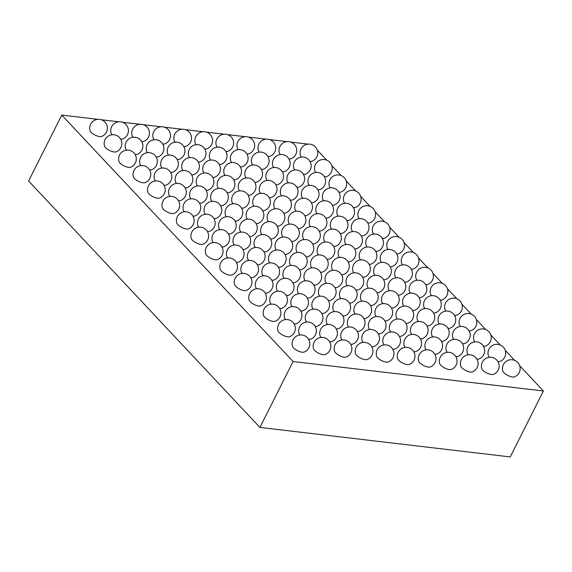 <?xml version="1.0" encoding="UTF-8"?>
<svg xmlns="http://www.w3.org/2000/svg" width="572" height="572" viewBox="0 0 572 572"><rect width="100%" height="100%" fill="white"/><g stroke="black" fill="none" stroke-linecap="round" stroke-linejoin="round"><path stroke-width="0.86" d="M543.4 390.998L293.078 361.511L259.924 427.427L510.245 456.914L543.4 390.998L519.705 365.751M293.078 361.511L61.755 115.086L28.6 181.002L259.924 427.427M514.65 360.367L505.248 350.35M500.193 344.966L490.79 334.949M485.735 329.565L476.326 319.548M471.271 314.164L461.869 304.147M456.813 298.763L447.411 288.746M442.356 283.362L432.954 273.344M427.899 267.961L418.497 257.943M413.442 252.559L404.039 242.542M398.984 237.158L389.582 227.141M384.527 221.757L375.125 211.74M370.07 206.356L360.667 196.339M355.612 190.948L346.21 180.938M341.155 175.547L331.753 165.537M326.698 160.146L317.296 150.129M312.24 144.745L311.611 144.516M61.755 115.086L97.869 119.341M101.251 119.741L118.904 121.815M122.286 122.215L139.94 124.296M143.329 124.696L160.975 126.777M164.364 127.17L182.01 129.251M185.399 129.651L203.046 131.732M206.435 132.125L224.081 134.205M227.47 134.606L245.116 136.687M248.505 137.087L266.152 139.16M269.541 139.561L287.187 141.641M290.576 142.042L308.222 144.115M302.123 352.209A6.843 2.495 -153.3 0 1 292.456 346.274A8.852 8.852 0 0 1 298.277 335.349A8.852 8.852 0 0 1 309.33 340.912A8.852 8.852 0 0 1 304.025 352.087A6.843 2.495 -153.3 0 1 302.123 352.209M287.666 336.808A6.843 2.495 -153.3 0 1 277.999 330.873A8.852 8.852 0 0 1 283.819 319.948A8.852 8.852 0 0 1 294.866 325.511A8.852 8.852 0 0 1 289.568 336.686A6.843 2.495 -153.3 0 1 287.666 336.808M323.159 354.69A6.843 2.495 -153.3 0 1 313.492 348.748A8.852 8.852 0 0 1 319.312 337.83A8.852 8.852 0 0 1 330.366 343.386A8.852 8.852 0 0 1 325.06 354.568A6.843 2.495 -153.3 0 1 323.159 354.69M300.1 334.977A6.843 2.495 -153.3 0 1 299.034 333.347A8.852 8.852 0 0 1 304.855 322.429A8.852 8.852 0 0 1 315.901 327.985A8.852 8.852 0 0 1 310.603 339.167A6.843 2.495 -153.3 0 1 308.701 339.289A6.843 2.495 -153.3 0 1 308.565 339.267M273.209 321.407A6.843 2.495 -153.3 0 1 263.542 315.472A8.852 8.852 0 0 1 269.362 304.547A8.852 8.852 0 0 1 280.409 310.11A8.852 8.852 0 0 1 275.111 321.285A6.843 2.495 -153.3 0 1 273.209 321.407M258.751 306.006A6.843 2.495 -153.3 0 1 249.085 300.064A8.852 8.852 0 0 1 254.897 289.146A8.852 8.852 0 0 1 265.951 294.709A8.852 8.852 0 0 1 260.653 305.884A6.843 2.495 -153.3 0 1 258.751 306.006M285.642 319.576A6.843 2.495 -153.3 0 1 284.577 317.946A8.852 8.852 0 0 1 290.397 307.028A8.852 8.852 0 0 1 301.444 312.584A8.852 8.852 0 0 1 296.146 323.766A6.843 2.495 -153.3 0 1 294.244 323.888A6.843 2.495 -153.3 0 1 294.108 323.866M271.185 304.175A6.843 2.495 -153.3 0 1 270.12 302.545A8.852 8.852 0 0 1 275.933 291.627A8.852 8.852 0 0 1 286.987 297.183A8.852 8.852 0 0 1 281.689 308.365A6.843 2.495 -153.3 0 1 279.787 308.487A6.843 2.495 -153.3 0 1 279.651 308.465M344.194 357.164A6.843 2.495 -153.3 0 1 334.527 351.229A8.852 8.852 0 0 1 340.347 340.311A8.852 8.852 0 0 1 351.401 345.867A8.852 8.852 0 0 1 346.096 357.05A6.843 2.495 -153.3 0 1 344.194 357.164M321.135 337.459A6.843 2.495 -153.3 0 1 320.07 335.828A8.852 8.852 0 0 1 325.89 324.903A8.852 8.852 0 0 1 336.937 330.466A8.852 8.852 0 0 1 331.638 341.641A6.843 2.495 -153.3 0 1 329.737 341.763A6.843 2.495 -153.3 0 1 329.601 341.749M306.678 322.05A6.843 2.495 -153.3 0 1 305.612 320.427A8.852 8.852 0 0 1 311.433 309.502A8.852 8.852 0 0 1 322.479 315.065A8.852 8.852 0 0 1 317.181 326.24A6.843 2.495 -153.3 0 1 315.279 326.362A6.843 2.495 -153.3 0 1 315.143 326.347M292.22 306.649A6.843 2.495 -153.3 0 1 291.155 305.026A8.852 8.852 0 0 1 296.968 294.101A8.852 8.852 0 0 1 308.022 299.664A8.852 8.852 0 0 1 302.724 310.839A6.843 2.495 -153.3 0 1 300.822 310.961A6.843 2.495 -153.3 0 1 300.686 310.946M244.294 290.605A6.843 2.495 -153.3 0 1 234.627 284.663A8.852 8.852 0 0 1 240.44 273.745A8.852 8.852 0 0 1 251.494 279.308A8.852 8.852 0 0 1 246.196 290.483A6.843 2.495 -153.3 0 1 244.294 290.605M229.837 275.203A6.843 2.495 -153.3 0 1 220.17 269.262A8.852 8.852 0 0 1 225.983 258.344A8.852 8.852 0 0 1 237.037 263.899A8.852 8.852 0 0 1 231.739 275.082A6.843 2.495 -153.3 0 1 229.837 275.203M256.728 288.774A6.843 2.495 -153.3 0 1 255.663 287.144A8.852 8.852 0 0 1 261.475 276.226A8.852 8.852 0 0 1 272.529 281.781A8.852 8.852 0 0 1 267.231 292.964A6.843 2.495 -153.3 0 1 265.329 293.086A6.843 2.495 -153.3 0 1 265.193 293.064M242.271 273.373A6.843 2.495 -153.3 0 1 241.205 271.743A8.852 8.852 0 0 1 247.018 260.825A8.852 8.852 0 0 1 258.072 266.38A8.852 8.852 0 0 1 252.774 277.563A6.843 2.495 -153.3 0 1 250.872 277.685A6.843 2.495 -153.3 0 1 250.736 277.663M215.372 259.802A6.843 2.495 -153.3 0 1 205.713 253.861A8.852 8.852 0 0 1 211.526 242.943A8.852 8.852 0 0 1 222.579 248.498A8.852 8.852 0 0 1 217.281 259.681A6.843 2.495 -153.3 0 1 215.372 259.802M227.813 257.972A6.843 2.495 -153.3 0 1 226.748 256.342A8.852 8.852 0 0 1 232.561 245.417A8.852 8.852 0 0 1 243.615 250.979A8.852 8.852 0 0 1 238.317 262.162A6.843 2.495 -153.3 0 1 236.408 262.276A6.843 2.495 -153.3 0 1 236.279 262.262M277.763 291.248A6.843 2.495 -153.3 0 1 276.698 289.618A8.852 8.852 0 0 1 282.511 278.7A8.852 8.852 0 0 1 293.565 284.263A8.852 8.852 0 0 1 288.267 295.438A6.843 2.495 -153.3 0 1 286.365 295.56A6.843 2.495 -153.3 0 1 286.229 295.545M263.306 275.847A6.843 2.495 -153.3 0 1 262.241 274.217A8.852 8.852 0 0 1 268.053 263.299A8.852 8.852 0 0 1 279.107 268.861A8.852 8.852 0 0 1 273.809 280.037A6.843 2.495 -153.3 0 1 271.907 280.158A6.843 2.495 -153.3 0 1 271.772 280.144M248.849 260.446A6.843 2.495 -153.3 0 1 247.783 258.816A8.852 8.852 0 0 1 253.596 247.898A8.852 8.852 0 0 1 264.65 253.46A8.852 8.852 0 0 1 259.352 264.636A6.843 2.495 -153.3 0 1 257.443 264.757A6.843 2.495 -153.3 0 1 257.314 264.743M365.229 359.645A6.843 2.495 -153.3 0 1 355.562 353.703A8.852 8.852 0 0 1 361.382 342.785A8.852 8.852 0 0 1 372.436 348.348A8.852 8.852 0 0 1 367.131 359.523A6.843 2.495 -153.3 0 1 365.229 359.645M342.17 339.932A6.843 2.495 -153.3 0 1 341.105 338.302A8.852 8.852 0 0 1 346.925 327.384A8.852 8.852 0 0 1 357.972 332.94A8.852 8.852 0 0 1 352.674 344.122A6.843 2.495 -153.3 0 1 350.772 344.244A6.843 2.495 -153.3 0 1 350.636 344.23M327.713 324.531A6.843 2.495 -153.3 0 1 326.648 322.901A8.852 8.852 0 0 1 332.468 311.983A8.852 8.852 0 0 1 343.515 317.539A8.852 8.852 0 0 1 338.216 328.721A6.843 2.495 -153.3 0 1 336.315 328.843A6.843 2.495 -153.3 0 1 336.179 328.828M313.256 309.13A6.843 2.495 -153.3 0 1 312.19 307.5A8.852 8.852 0 0 1 318.003 296.582A8.852 8.852 0 0 1 329.057 302.138A8.852 8.852 0 0 1 323.759 313.32A6.843 2.495 -153.3 0 1 321.857 313.442A6.843 2.495 -153.3 0 1 321.721 313.42M386.264 362.126A6.843 2.495 -153.3 0 1 376.598 356.184A8.852 8.852 0 0 1 382.418 345.266A8.852 8.852 0 0 1 393.472 350.822A8.852 8.852 0 0 1 388.166 362.005A6.843 2.495 -153.3 0 1 386.264 362.126M363.206 342.413A6.843 2.495 -153.3 0 1 362.14 340.783A8.852 8.852 0 0 1 367.96 329.865A8.852 8.852 0 0 1 379.014 335.421A8.852 8.852 0 0 1 373.709 346.603A6.843 2.495 -153.3 0 1 371.807 346.725A6.843 2.495 -153.3 0 1 371.671 346.703M348.748 327.012A6.843 2.495 -153.3 0 1 347.683 325.382A8.852 8.852 0 0 1 353.503 314.457A8.852 8.852 0 0 1 364.55 320.02A8.852 8.852 0 0 1 359.252 331.202A6.843 2.495 -153.3 0 1 357.35 331.317A6.843 2.495 -153.3 0 1 357.214 331.302M334.291 311.611A6.843 2.495 -153.3 0 1 333.226 309.981A8.852 8.852 0 0 1 339.046 299.056A8.852 8.852 0 0 1 350.093 304.619A8.852 8.852 0 0 1 344.794 315.794A6.843 2.495 -153.3 0 1 342.893 315.916A6.843 2.495 -153.3 0 1 342.757 315.901M298.798 293.729A6.843 2.495 -153.3 0 1 297.733 292.099A8.852 8.852 0 0 1 303.546 281.181A8.852 8.852 0 0 1 314.6 286.736A8.852 8.852 0 0 1 309.302 297.919A6.843 2.495 -153.3 0 1 307.4 298.041A6.843 2.495 -153.3 0 1 307.264 298.019M284.341 278.328A6.843 2.495 -153.3 0 1 283.276 276.698A8.852 8.852 0 0 1 289.089 265.78A8.852 8.852 0 0 1 300.143 271.335A8.852 8.852 0 0 1 294.845 282.518A6.843 2.495 -153.3 0 1 292.943 282.639A6.843 2.495 -153.3 0 1 292.807 282.618M269.884 262.927A6.843 2.495 -153.3 0 1 268.819 261.297A8.852 8.852 0 0 1 274.632 250.379A8.852 8.852 0 0 1 285.685 255.934A8.852 8.852 0 0 1 280.387 267.117A6.843 2.495 -153.3 0 1 278.485 267.238A6.843 2.495 -153.3 0 1 278.349 267.217M319.834 296.203A6.843 2.495 -153.3 0 1 318.768 294.58A8.852 8.852 0 0 1 324.581 283.655A8.852 8.852 0 0 1 335.635 289.217A8.852 8.852 0 0 1 330.337 300.393A6.843 2.495 -153.3 0 1 328.435 300.514A6.843 2.495 -153.3 0 1 328.299 300.5M305.377 280.802A6.843 2.495 -153.3 0 1 304.311 279.179A8.852 8.852 0 0 1 310.124 268.254A8.852 8.852 0 0 1 321.178 273.816A8.852 8.852 0 0 1 315.88 284.992A6.843 2.495 -153.3 0 1 313.978 285.113A6.843 2.495 -153.3 0 1 313.842 285.099M290.919 265.401A6.843 2.495 -153.3 0 1 289.854 263.771A8.852 8.852 0 0 1 295.667 252.853A8.852 8.852 0 0 1 306.721 258.415A8.852 8.852 0 0 1 301.423 269.591A6.843 2.495 -153.3 0 1 299.521 269.712A6.843 2.495 -153.3 0 1 299.385 269.698M200.915 244.401A6.843 2.495 -153.3 0 1 191.255 238.46A8.852 8.852 0 0 1 197.068 227.542A8.852 8.852 0 0 1 208.122 233.097A8.852 8.852 0 0 1 202.824 244.28A6.843 2.495 -153.3 0 1 200.915 244.401M186.458 229A6.843 2.495 -153.3 0 1 176.798 223.059A8.852 8.852 0 0 1 182.611 212.14A8.852 8.852 0 0 1 193.665 217.696A8.852 8.852 0 0 1 188.367 228.879A6.843 2.495 -153.3 0 1 186.458 229M213.356 242.571A6.843 2.495 -153.3 0 1 212.291 240.941A8.852 8.852 0 0 1 218.104 230.015A8.852 8.852 0 0 1 229.157 235.578A8.852 8.852 0 0 1 223.859 246.754A6.843 2.495 -153.3 0 1 221.95 246.875A6.843 2.495 -153.3 0 1 221.822 246.861M198.899 227.163A6.843 2.495 -153.3 0 1 197.833 225.54A8.852 8.852 0 0 1 203.646 214.614A8.852 8.852 0 0 1 214.7 220.177A8.852 8.852 0 0 1 209.402 231.353A6.843 2.495 -153.3 0 1 207.493 231.474A6.843 2.495 -153.3 0 1 207.364 231.46M172 213.599A6.843 2.495 -153.3 0 1 162.341 207.657A8.852 8.852 0 0 1 168.154 196.739A8.852 8.852 0 0 1 179.208 202.295A8.852 8.852 0 0 1 173.909 213.478A6.843 2.495 -153.3 0 1 172 213.599M157.543 198.198A6.843 2.495 -153.3 0 1 147.883 192.256A8.852 8.852 0 0 1 153.696 181.338A8.852 8.852 0 0 1 164.75 186.894A8.852 8.852 0 0 1 159.452 198.076A6.843 2.495 -153.3 0 1 157.543 198.198M184.441 211.762A6.843 2.495 -153.3 0 1 183.376 210.138A8.852 8.852 0 0 1 189.189 199.213A8.852 8.852 0 0 1 200.243 204.776A8.852 8.852 0 0 1 194.945 215.951A6.843 2.495 -153.3 0 1 193.036 216.073A6.843 2.495 -153.3 0 1 192.907 216.059M169.977 196.36A6.843 2.495 -153.3 0 1 168.919 194.73A8.852 8.852 0 0 1 174.732 183.812A8.852 8.852 0 0 1 185.786 189.375A8.852 8.852 0 0 1 180.487 200.55A6.843 2.495 -153.3 0 1 178.578 200.672A6.843 2.495 -153.3 0 1 178.45 200.658M234.391 245.045A6.843 2.495 -153.3 0 1 233.326 243.415A8.852 8.852 0 0 1 239.139 232.497A8.852 8.852 0 0 1 250.193 238.052A8.852 8.852 0 0 1 244.895 249.235A6.843 2.495 -153.3 0 1 242.986 249.356A6.843 2.495 -153.3 0 1 242.857 249.342M219.934 229.644A6.843 2.495 -153.3 0 1 218.869 228.013A8.852 8.852 0 0 1 224.682 217.095A8.852 8.852 0 0 1 235.735 222.651A8.852 8.852 0 0 1 230.437 233.834A6.843 2.495 -153.3 0 1 228.528 233.955A6.843 2.495 -153.3 0 1 228.4 233.941M205.477 214.243A6.843 2.495 -153.3 0 1 204.411 212.612A8.852 8.852 0 0 1 210.224 201.694A8.852 8.852 0 0 1 221.278 207.25A8.852 8.852 0 0 1 215.98 218.433A6.843 2.495 -153.3 0 1 214.071 218.554A6.843 2.495 -153.3 0 1 213.942 218.533M191.019 198.841A6.843 2.495 -153.3 0 1 189.954 197.211A8.852 8.852 0 0 1 195.767 186.293A8.852 8.852 0 0 1 206.821 191.849A8.852 8.852 0 0 1 201.523 203.031A6.843 2.495 -153.3 0 1 199.614 203.153A6.843 2.495 -153.3 0 1 199.485 203.132M143.086 182.797A6.843 2.495 -153.3 0 1 133.419 176.855A8.852 8.852 0 0 1 139.239 165.937A8.852 8.852 0 0 1 150.293 171.493A8.852 8.852 0 0 1 144.988 182.675A6.843 2.495 -153.3 0 1 143.086 182.797M128.629 167.389A6.843 2.495 -153.3 0 1 118.962 161.454A8.852 8.852 0 0 1 124.782 150.529A8.852 8.852 0 0 1 135.836 156.092A8.852 8.852 0 0 1 130.53 167.274A6.843 2.495 -153.3 0 1 128.629 167.389M155.52 180.959A6.843 2.495 -153.3 0 1 154.461 179.329A8.852 8.852 0 0 1 160.274 168.411A8.852 8.852 0 0 1 171.328 173.974A8.852 8.852 0 0 1 166.023 185.149A6.843 2.495 -153.3 0 1 164.121 185.271A6.843 2.495 -153.3 0 1 163.992 185.257M141.062 165.558A6.843 2.495 -153.3 0 1 139.997 163.928A8.852 8.852 0 0 1 145.817 153.01A8.852 8.852 0 0 1 156.871 158.573A8.852 8.852 0 0 1 151.566 169.748A6.843 2.495 -153.3 0 1 149.664 169.87A6.843 2.495 -153.3 0 1 149.535 169.855M114.171 151.988A6.843 2.495 -153.3 0 1 104.504 146.053A8.852 8.852 0 0 1 110.325 135.128A8.852 8.852 0 0 1 121.371 140.691A8.852 8.852 0 0 1 116.073 151.866A6.843 2.495 -153.3 0 1 114.171 151.988M99.714 136.586A6.843 2.495 -153.3 0 1 90.047 130.652A8.852 8.852 0 0 1 95.867 119.727A8.852 8.852 0 0 1 106.914 125.289A8.852 8.852 0 0 1 101.616 136.465A6.843 2.495 -153.3 0 1 99.714 136.586M126.605 150.157A6.843 2.495 -153.3 0 1 125.54 148.527A8.852 8.852 0 0 1 131.36 137.609A8.852 8.852 0 0 1 142.414 143.164A8.852 8.852 0 0 1 137.108 154.347A6.843 2.495 -153.3 0 1 135.206 154.469A6.843 2.495 -153.3 0 1 135.071 154.454M112.148 134.756A6.843 2.495 -153.3 0 1 111.082 133.126A8.852 8.852 0 0 1 116.902 122.208A8.852 8.852 0 0 1 127.949 127.763A8.852 8.852 0 0 1 122.651 138.946A6.843 2.495 -153.3 0 1 120.749 139.067A6.843 2.495 -153.3 0 1 120.613 139.053M176.555 183.44A6.843 2.495 -153.3 0 1 175.497 181.81A8.852 8.852 0 0 1 181.31 170.892A8.852 8.852 0 0 1 192.364 176.448A8.852 8.852 0 0 1 187.058 187.63A6.843 2.495 -153.3 0 1 185.156 187.752A6.843 2.495 -153.3 0 1 185.028 187.73M162.098 168.039A6.843 2.495 -153.3 0 1 161.032 166.409A8.852 8.852 0 0 1 166.852 155.491A8.852 8.852 0 0 1 177.906 161.047A8.852 8.852 0 0 1 172.601 172.229A6.843 2.495 -153.3 0 1 170.699 172.351A6.843 2.495 -153.3 0 1 170.57 172.329M147.64 152.638A6.843 2.495 -153.3 0 1 146.575 151.008A8.852 8.852 0 0 1 152.395 140.09A8.852 8.852 0 0 1 163.449 145.645A8.852 8.852 0 0 1 158.144 156.828A6.843 2.495 -153.3 0 1 156.242 156.95A6.843 2.495 -153.3 0 1 156.106 156.928M133.183 137.237A6.843 2.495 -153.3 0 1 132.118 135.607A8.852 8.852 0 0 1 137.938 124.682A8.852 8.852 0 0 1 148.985 130.244A8.852 8.852 0 0 1 143.686 141.427A6.843 2.495 -153.3 0 1 141.785 141.541A6.843 2.495 -153.3 0 1 141.649 141.527M255.427 247.526A6.843 2.495 -153.3 0 1 254.361 245.896A8.852 8.852 0 0 1 260.174 234.978A8.852 8.852 0 0 1 271.228 240.533A8.852 8.852 0 0 1 265.93 251.716A6.843 2.495 -153.3 0 1 264.021 251.837A6.843 2.495 -153.3 0 1 263.892 251.816M240.969 232.125A6.843 2.495 -153.3 0 1 239.904 230.495A8.852 8.852 0 0 1 245.717 219.569A8.852 8.852 0 0 1 256.771 225.132A8.852 8.852 0 0 1 251.473 236.315A6.843 2.495 -153.3 0 1 249.564 236.429A6.843 2.495 -153.3 0 1 249.435 236.415M226.512 216.724A6.843 2.495 -153.3 0 1 225.447 215.093A8.852 8.852 0 0 1 231.26 204.168A8.852 8.852 0 0 1 242.313 209.731A8.852 8.852 0 0 1 237.015 220.906A6.843 2.495 -153.3 0 1 235.106 221.028A6.843 2.495 -153.3 0 1 234.978 221.014M212.055 201.315A6.843 2.495 -153.3 0 1 210.989 199.692A8.852 8.852 0 0 1 216.802 188.767A8.852 8.852 0 0 1 227.856 194.33A8.852 8.852 0 0 1 222.558 205.505A6.843 2.495 -153.3 0 1 220.649 205.627A6.843 2.495 -153.3 0 1 220.52 205.613M276.462 250A6.843 2.495 -153.3 0 1 275.397 248.37A8.852 8.852 0 0 1 281.209 237.452A8.852 8.852 0 0 1 292.263 243.014A8.852 8.852 0 0 1 286.965 254.19A6.843 2.495 -153.3 0 1 285.056 254.311A6.843 2.495 -153.3 0 1 284.928 254.297M262.005 234.599A6.843 2.495 -153.3 0 1 260.939 232.968A8.852 8.852 0 0 1 266.752 222.05A8.852 8.852 0 0 1 277.806 227.613A8.852 8.852 0 0 1 272.508 238.789A6.843 2.495 -153.3 0 1 270.599 238.91A6.843 2.495 -153.3 0 1 270.47 238.896M247.547 219.198A6.843 2.495 -153.3 0 1 246.482 217.567A8.852 8.852 0 0 1 252.295 206.649A8.852 8.852 0 0 1 263.349 212.205A8.852 8.852 0 0 1 258.051 223.387A6.843 2.495 -153.3 0 1 256.142 223.509A6.843 2.495 -153.3 0 1 256.013 223.495M233.09 203.796A6.843 2.495 -153.3 0 1 232.025 202.166A8.852 8.852 0 0 1 237.838 191.248A8.852 8.852 0 0 1 248.892 196.804A8.852 8.852 0 0 1 243.593 207.986A6.843 2.495 -153.3 0 1 241.684 208.108A6.843 2.495 -153.3 0 1 241.556 208.094M197.59 185.914A6.843 2.495 -153.3 0 1 196.532 184.291A8.852 8.852 0 0 1 202.345 173.366A8.852 8.852 0 0 1 213.399 178.929A8.852 8.852 0 0 1 208.094 190.104A6.843 2.495 -153.3 0 1 206.192 190.226A6.843 2.495 -153.3 0 1 206.063 190.211M183.133 170.513A6.843 2.495 -153.3 0 1 182.068 168.883A8.852 8.852 0 0 1 187.888 157.965A8.852 8.852 0 0 1 198.942 163.528A8.852 8.852 0 0 1 193.636 174.703A6.843 2.495 -153.3 0 1 191.734 174.825A6.843 2.495 -153.3 0 1 191.606 174.81M168.676 155.112A6.843 2.495 -153.3 0 1 167.61 153.482A8.852 8.852 0 0 1 173.43 142.564A8.852 8.852 0 0 1 184.484 148.127A8.852 8.852 0 0 1 179.179 159.302A6.843 2.495 -153.3 0 1 177.277 159.424A6.843 2.495 -153.3 0 1 177.148 159.409M154.218 139.711A6.843 2.495 -153.3 0 1 153.153 138.081A8.852 8.852 0 0 1 158.973 127.163A8.852 8.852 0 0 1 170.02 132.725A8.852 8.852 0 0 1 164.722 143.901A6.843 2.495 -153.3 0 1 162.82 144.022A6.843 2.495 -153.3 0 1 162.684 144.008M218.626 188.395A6.843 2.495 -153.3 0 1 217.567 186.765A8.852 8.852 0 0 1 223.38 175.847A8.852 8.852 0 0 1 234.434 181.403A8.852 8.852 0 0 1 229.136 192.585A6.843 2.495 -153.3 0 1 227.227 192.707A6.843 2.495 -153.3 0 1 227.098 192.685M204.168 172.994A6.843 2.495 -153.3 0 1 203.103 171.364A8.852 8.852 0 0 1 208.923 160.446A8.852 8.852 0 0 1 219.977 166.002A8.852 8.852 0 0 1 214.672 177.184A6.843 2.495 -153.3 0 1 212.77 177.306A6.843 2.495 -153.3 0 1 212.641 177.284M239.661 190.876A6.843 2.495 -153.3 0 1 238.603 189.246A8.852 8.852 0 0 1 244.416 178.321A8.852 8.852 0 0 1 255.47 183.884A8.852 8.852 0 0 1 250.171 195.059A6.843 2.495 -153.3 0 1 248.262 195.181A6.843 2.495 -153.3 0 1 248.134 195.166M225.204 175.468A6.843 2.495 -153.3 0 1 224.138 173.845A8.852 8.852 0 0 1 229.958 162.92A8.852 8.852 0 0 1 241.012 168.483A8.852 8.852 0 0 1 235.707 179.658A6.843 2.495 -153.3 0 1 233.805 179.78A6.843 2.495 -153.3 0 1 233.676 179.765M189.711 157.593A6.843 2.495 -153.3 0 1 188.646 155.963A8.852 8.852 0 0 1 194.466 145.045A8.852 8.852 0 0 1 205.52 150.6A8.852 8.852 0 0 1 200.214 161.783A6.843 2.495 -153.3 0 1 198.312 161.905A6.843 2.495 -153.3 0 1 198.184 161.883M175.254 142.192A6.843 2.495 -153.3 0 1 174.188 140.562A8.852 8.852 0 0 1 180.008 129.644A8.852 8.852 0 0 1 191.055 135.199A8.852 8.852 0 0 1 185.757 146.382A6.843 2.495 -153.3 0 1 183.855 146.504A6.843 2.495 -153.3 0 1 183.719 146.482M210.746 160.067A6.843 2.495 -153.3 0 1 209.681 158.444A8.852 8.852 0 0 1 215.501 147.519A8.852 8.852 0 0 1 226.555 153.081A8.852 8.852 0 0 1 221.25 164.257A6.843 2.495 -153.3 0 1 219.348 164.379A6.843 2.495 -153.3 0 1 219.219 164.364M196.289 144.666A6.843 2.495 -153.3 0 1 195.224 143.036A8.852 8.852 0 0 1 201.044 132.118A8.852 8.852 0 0 1 212.098 137.68A8.852 8.852 0 0 1 206.792 148.856A6.843 2.495 -153.3 0 1 204.89 148.977A6.843 2.495 -153.3 0 1 204.755 148.963M407.3 364.6A6.843 2.495 -153.3 0 1 397.633 358.658A8.852 8.852 0 0 1 403.453 347.74A8.852 8.852 0 0 1 414.507 353.303A8.852 8.852 0 0 1 409.202 364.478A6.843 2.495 -153.3 0 1 407.3 364.6M384.241 344.887A6.843 2.495 -153.3 0 1 383.176 343.257A8.852 8.852 0 0 1 388.996 332.339A8.852 8.852 0 0 1 400.05 337.902A8.852 8.852 0 0 1 394.744 349.077A6.843 2.495 -153.3 0 1 392.842 349.199A6.843 2.495 -153.3 0 1 392.707 349.185M428.335 367.081A6.843 2.495 -153.3 0 1 418.668 361.139A8.852 8.852 0 0 1 424.488 350.221A8.852 8.852 0 0 1 435.542 355.777A8.852 8.852 0 0 1 430.237 366.959A6.843 2.495 -153.3 0 1 428.335 367.081M405.276 347.368A6.843 2.495 -153.3 0 1 404.211 345.738A8.852 8.852 0 0 1 410.031 334.82A8.852 8.852 0 0 1 421.085 340.376A8.852 8.852 0 0 1 415.78 351.558A6.843 2.495 -153.3 0 1 413.878 351.68A6.843 2.495 -153.3 0 1 413.749 351.658M369.784 329.486A6.843 2.495 -153.3 0 1 368.718 327.856A8.852 8.852 0 0 1 374.538 316.938A8.852 8.852 0 0 1 385.585 322.501A8.852 8.852 0 0 1 380.287 333.676A6.843 2.495 -153.3 0 1 378.385 333.798A6.843 2.495 -153.3 0 1 378.249 333.783M355.326 314.085A6.843 2.495 -153.3 0 1 354.261 312.455A8.852 8.852 0 0 1 360.081 301.537A8.852 8.852 0 0 1 371.128 307.092A8.852 8.852 0 0 1 365.83 318.275A6.843 2.495 -153.3 0 1 363.928 318.397A6.843 2.495 -153.3 0 1 363.792 318.382M390.819 331.967A6.843 2.495 -153.3 0 1 389.754 330.337A8.852 8.852 0 0 1 395.574 319.419A8.852 8.852 0 0 1 406.62 324.975A8.852 8.852 0 0 1 401.322 336.157A6.843 2.495 -153.3 0 1 399.42 336.279A6.843 2.495 -153.3 0 1 399.285 336.257M376.362 316.566A6.843 2.495 -153.3 0 1 375.296 314.936A8.852 8.852 0 0 1 381.116 304.018A8.852 8.852 0 0 1 392.163 309.574A8.852 8.852 0 0 1 386.865 320.756A6.843 2.495 -153.3 0 1 384.963 320.878A6.843 2.495 -153.3 0 1 384.827 320.856M449.37 369.555A6.843 2.495 -153.3 0 1 439.704 363.62A8.852 8.852 0 0 1 445.524 352.695A8.852 8.852 0 0 1 456.578 358.258A8.852 8.852 0 0 1 451.272 369.433A6.843 2.495 -153.3 0 1 449.37 369.555M426.312 349.842A6.843 2.495 -153.3 0 1 425.246 348.219A8.852 8.852 0 0 1 431.066 337.294A8.852 8.852 0 0 1 442.12 342.857A8.852 8.852 0 0 1 436.815 354.032A6.843 2.495 -153.3 0 1 434.913 354.154A6.843 2.495 -153.3 0 1 434.784 354.139M411.854 334.441A6.843 2.495 -153.3 0 1 410.789 332.811A8.852 8.852 0 0 1 416.609 321.893A8.852 8.852 0 0 1 427.656 327.456A8.852 8.852 0 0 1 422.358 338.631A6.843 2.495 -153.3 0 1 420.456 338.753A6.843 2.495 -153.3 0 1 420.32 338.738M397.397 319.04A6.843 2.495 -153.3 0 1 396.332 317.41A8.852 8.852 0 0 1 402.152 306.492A8.852 8.852 0 0 1 413.198 312.055A8.852 8.852 0 0 1 407.9 323.23A6.843 2.495 -153.3 0 1 405.998 323.352A6.843 2.495 -153.3 0 1 405.863 323.337M340.869 298.684A6.843 2.495 -153.3 0 1 339.804 297.054A8.852 8.852 0 0 1 345.617 286.136A8.852 8.852 0 0 1 356.671 291.691A8.852 8.852 0 0 1 351.372 302.874A6.843 2.495 -153.3 0 1 349.471 302.996A6.843 2.495 -153.3 0 1 349.335 302.981M326.412 283.283A6.843 2.495 -153.3 0 1 325.346 281.653A8.852 8.852 0 0 1 331.159 270.735A8.852 8.852 0 0 1 342.213 276.29A8.852 8.852 0 0 1 336.915 287.473A6.843 2.495 -153.3 0 1 335.013 287.594A6.843 2.495 -153.3 0 1 334.877 287.573M361.904 301.165A6.843 2.495 -153.3 0 1 360.839 299.535A8.852 8.852 0 0 1 366.652 288.61A8.852 8.852 0 0 1 377.706 294.172A8.852 8.852 0 0 1 372.408 305.355A6.843 2.495 -153.3 0 1 370.506 305.469A6.843 2.495 -153.3 0 1 370.37 305.455M347.447 285.764A6.843 2.495 -153.3 0 1 346.382 284.134A8.852 8.852 0 0 1 352.195 273.209A8.852 8.852 0 0 1 363.249 278.771A8.852 8.852 0 0 1 357.95 289.947A6.843 2.495 -153.3 0 1 356.049 290.068A6.843 2.495 -153.3 0 1 355.913 290.054M311.954 267.882A6.843 2.495 -153.3 0 1 310.889 266.252A8.852 8.852 0 0 1 316.702 255.334A8.852 8.852 0 0 1 327.756 260.889A8.852 8.852 0 0 1 322.458 272.072A6.843 2.495 -153.3 0 1 320.556 272.193A6.843 2.495 -153.3 0 1 320.42 272.172M332.99 270.356A6.843 2.495 -153.3 0 1 331.924 268.733A8.852 8.852 0 0 1 337.737 257.808A8.852 8.852 0 0 1 348.791 263.37A8.852 8.852 0 0 1 343.493 274.546A6.843 2.495 -153.3 0 1 341.591 274.667A6.843 2.495 -153.3 0 1 341.455 274.653M382.94 303.639A6.843 2.495 -153.3 0 1 381.874 302.009A8.852 8.852 0 0 1 387.687 291.091A8.852 8.852 0 0 1 398.741 296.653A8.852 8.852 0 0 1 393.443 307.829A6.843 2.495 -153.3 0 1 391.541 307.95A6.843 2.495 -153.3 0 1 391.405 307.936M368.482 288.238A6.843 2.495 -153.3 0 1 367.417 286.608A8.852 8.852 0 0 1 373.23 275.69A8.852 8.852 0 0 1 384.284 281.245A8.852 8.852 0 0 1 378.986 292.428A6.843 2.495 -153.3 0 1 377.084 292.549A6.843 2.495 -153.3 0 1 376.948 292.535M354.025 272.837A6.843 2.495 -153.3 0 1 352.96 271.207A8.852 8.852 0 0 1 358.773 260.289A8.852 8.852 0 0 1 369.827 265.844A8.852 8.852 0 0 1 364.528 277.027A6.843 2.495 -153.3 0 1 362.627 277.148A6.843 2.495 -153.3 0 1 362.491 277.134M470.406 372.036A6.843 2.495 -153.3 0 1 460.739 366.094A8.852 8.852 0 0 1 466.559 355.176A8.852 8.852 0 0 1 477.613 360.732A8.852 8.852 0 0 1 472.308 371.914A6.843 2.495 -153.3 0 1 470.406 372.036M447.347 352.323A6.843 2.495 -153.3 0 1 446.282 350.693A8.852 8.852 0 0 1 452.102 339.775A8.852 8.852 0 0 1 463.156 345.331A8.852 8.852 0 0 1 457.85 356.513A6.843 2.495 -153.3 0 1 455.948 356.635A6.843 2.495 -153.3 0 1 455.82 356.613M432.89 336.922A6.843 2.495 -153.3 0 1 431.824 335.292A8.852 8.852 0 0 1 437.644 324.374A8.852 8.852 0 0 1 448.691 329.93A8.852 8.852 0 0 1 443.393 341.112A6.843 2.495 -153.3 0 1 441.491 341.234A6.843 2.495 -153.3 0 1 441.355 341.212M418.432 321.521A6.843 2.495 -153.3 0 1 417.367 319.891A8.852 8.852 0 0 1 423.187 308.973A8.852 8.852 0 0 1 434.234 314.528A8.852 8.852 0 0 1 428.936 325.711A6.843 2.495 -153.3 0 1 427.034 325.833A6.843 2.495 -153.3 0 1 426.898 325.811M491.441 374.51A6.843 2.495 -153.3 0 1 481.781 368.575A8.852 8.852 0 0 1 487.594 357.65A8.852 8.852 0 0 1 498.648 363.213A8.852 8.852 0 0 1 493.343 374.395A6.843 2.495 -153.3 0 1 491.441 374.51M468.382 354.804A6.843 2.495 -153.3 0 1 467.317 353.174A8.852 8.852 0 0 1 473.137 342.249A8.852 8.852 0 0 1 484.191 347.812A8.852 8.852 0 0 1 478.886 358.987A6.843 2.495 -153.3 0 1 476.984 359.109A6.843 2.495 -153.3 0 1 476.855 359.094M512.476 376.991A6.843 2.495 -153.3 0 1 502.817 371.049A8.852 8.852 0 0 1 508.63 360.131A8.852 8.852 0 0 1 519.683 365.694A8.852 8.852 0 0 1 514.378 376.869A6.843 2.495 -153.3 0 1 512.476 376.991M489.417 357.278A6.843 2.495 -153.3 0 1 488.352 355.648A8.852 8.852 0 0 1 494.172 344.73A8.852 8.852 0 0 1 505.226 350.286A8.852 8.852 0 0 1 499.921 361.468A6.843 2.495 -153.3 0 1 498.019 361.59A6.843 2.495 -153.3 0 1 497.89 361.575M453.925 339.396A6.843 2.495 -153.3 0 1 452.86 337.773A8.852 8.852 0 0 1 458.68 326.848A8.852 8.852 0 0 1 469.734 332.411A8.852 8.852 0 0 1 464.428 343.586A6.843 2.495 -153.3 0 1 462.526 343.708A6.843 2.495 -153.3 0 1 462.391 343.693M439.468 323.995A6.843 2.495 -153.3 0 1 438.402 322.372A8.852 8.852 0 0 1 444.222 311.447A8.852 8.852 0 0 1 455.269 317.01A8.852 8.852 0 0 1 449.971 328.185A6.843 2.495 -153.3 0 1 448.069 328.307A6.843 2.495 -153.3 0 1 447.933 328.292M474.96 341.877A6.843 2.495 -153.3 0 1 473.895 340.247A8.852 8.852 0 0 1 479.715 329.329A8.852 8.852 0 0 1 490.769 334.885A8.852 8.852 0 0 1 485.464 346.067A6.843 2.495 -153.3 0 1 483.562 346.189A6.843 2.495 -153.3 0 1 483.426 346.174M460.503 326.476A6.843 2.495 -153.3 0 1 459.438 324.846A8.852 8.852 0 0 1 465.258 313.928A8.852 8.852 0 0 1 476.304 319.483A8.852 8.852 0 0 1 471.006 330.666A6.843 2.495 -153.3 0 1 469.104 330.788A6.843 2.495 -153.3 0 1 468.968 330.766M403.975 306.12A6.843 2.495 -153.3 0 1 402.91 304.49A8.852 8.852 0 0 1 408.723 293.572A8.852 8.852 0 0 1 419.776 299.127A8.852 8.852 0 0 1 414.478 310.31A6.843 2.495 -153.3 0 1 412.576 310.432A6.843 2.495 -153.3 0 1 412.441 310.41M389.518 290.719A6.843 2.495 -153.3 0 1 388.452 289.089A8.852 8.852 0 0 1 394.265 278.171A8.852 8.852 0 0 1 405.319 283.726A8.852 8.852 0 0 1 400.021 294.909A6.843 2.495 -153.3 0 1 398.119 295.03A6.843 2.495 -153.3 0 1 397.983 295.009M375.06 275.318A6.843 2.495 -153.3 0 1 373.995 273.688A8.852 8.852 0 0 1 379.808 262.762A8.852 8.852 0 0 1 390.862 268.325A8.852 8.852 0 0 1 385.564 279.508A6.843 2.495 -153.3 0 1 383.662 279.622A6.843 2.495 -153.3 0 1 383.526 279.608M425.01 308.594A6.843 2.495 -153.3 0 1 423.945 306.964A8.852 8.852 0 0 1 429.765 296.046A8.852 8.852 0 0 1 440.812 301.608A8.852 8.852 0 0 1 435.514 312.784A6.843 2.495 -153.3 0 1 433.612 312.905A6.843 2.495 -153.3 0 1 433.476 312.891M410.553 293.193A6.843 2.495 -153.3 0 1 409.488 291.563A8.852 8.852 0 0 1 415.301 280.645A8.852 8.852 0 0 1 426.354 286.207A8.852 8.852 0 0 1 421.056 297.383A6.843 2.495 -153.3 0 1 419.154 297.504A6.843 2.495 -153.3 0 1 419.019 297.49M446.046 311.075A6.843 2.495 -153.3 0 1 444.98 309.445A8.852 8.852 0 0 1 450.8 298.527A8.852 8.852 0 0 1 461.847 304.082A8.852 8.852 0 0 1 456.549 315.265A6.843 2.495 -153.3 0 1 454.647 315.387A6.843 2.495 -153.3 0 1 454.511 315.365M431.588 295.674A6.843 2.495 -153.3 0 1 430.523 294.044A8.852 8.852 0 0 1 436.336 283.126A8.852 8.852 0 0 1 447.39 288.681A8.852 8.852 0 0 1 442.092 299.864A6.843 2.495 -153.3 0 1 440.19 299.985A6.843 2.495 -153.3 0 1 440.054 299.964M396.096 277.792A6.843 2.495 -153.3 0 1 395.03 276.162A8.852 8.852 0 0 1 400.843 265.244A8.852 8.852 0 0 1 411.897 270.806A8.852 8.852 0 0 1 406.599 281.982A6.843 2.495 -153.3 0 1 404.697 282.103A6.843 2.495 -153.3 0 1 404.561 282.089M417.131 280.273A6.843 2.495 -153.3 0 1 416.066 278.643A8.852 8.852 0 0 1 421.879 267.725A8.852 8.852 0 0 1 432.933 273.28A8.852 8.852 0 0 1 427.634 284.463A6.843 2.495 -153.3 0 1 425.732 284.584A6.843 2.495 -153.3 0 1 425.597 284.563M297.497 252.481A6.843 2.495 -153.3 0 1 296.432 250.851A8.852 8.852 0 0 1 302.245 239.933A8.852 8.852 0 0 1 313.299 245.488A8.852 8.852 0 0 1 308.001 256.671A6.843 2.495 -153.3 0 1 306.091 256.792A6.843 2.495 -153.3 0 1 305.963 256.771M283.04 237.08A6.843 2.495 -153.3 0 1 281.975 235.45A8.852 8.852 0 0 1 287.787 224.531A8.852 8.852 0 0 1 298.841 230.087A8.852 8.852 0 0 1 293.543 241.27A6.843 2.495 -153.3 0 1 291.634 241.391A6.843 2.495 -153.3 0 1 291.505 241.37M318.532 254.955A6.843 2.495 -153.3 0 1 317.467 253.332A8.852 8.852 0 0 1 323.28 242.406A8.852 8.852 0 0 1 334.334 247.969A8.852 8.852 0 0 1 329.036 259.145A6.843 2.495 -153.3 0 1 327.127 259.266A6.843 2.495 -153.3 0 1 326.998 259.252M304.075 239.554A6.843 2.495 -153.3 0 1 303.01 237.923A8.852 8.852 0 0 1 308.823 227.005A8.852 8.852 0 0 1 319.877 232.568A8.852 8.852 0 0 1 314.579 243.743A6.843 2.495 -153.3 0 1 312.669 243.865A6.843 2.495 -153.3 0 1 312.541 243.851M268.583 221.679A6.843 2.495 -153.3 0 1 267.517 220.048A8.852 8.852 0 0 1 273.33 209.13A8.852 8.852 0 0 1 284.384 214.686A8.852 8.852 0 0 1 279.086 225.868A6.843 2.495 -153.3 0 1 277.177 225.99A6.843 2.495 -153.3 0 1 277.048 225.969M254.125 206.278A6.843 2.495 -153.3 0 1 253.06 204.647A8.852 8.852 0 0 1 258.873 193.722A8.852 8.852 0 0 1 269.927 199.285A8.852 8.852 0 0 1 264.629 210.467A6.843 2.495 -153.3 0 1 262.72 210.582A6.843 2.495 -153.3 0 1 262.591 210.567M289.618 224.153A6.843 2.495 -153.3 0 1 288.553 222.522A8.852 8.852 0 0 1 294.365 211.604A8.852 8.852 0 0 1 305.419 217.167A8.852 8.852 0 0 1 300.121 228.342A6.843 2.495 -153.3 0 1 298.212 228.464A6.843 2.495 -153.3 0 1 298.083 228.45M275.161 208.751A6.843 2.495 -153.3 0 1 274.095 207.121A8.852 8.852 0 0 1 279.908 196.203A8.852 8.852 0 0 1 290.962 201.766A8.852 8.852 0 0 1 285.664 212.941A6.843 2.495 -153.3 0 1 283.755 213.063A6.843 2.495 -153.3 0 1 283.626 213.049M339.568 257.436A6.843 2.495 -153.3 0 1 338.502 255.806A8.852 8.852 0 0 1 344.315 244.887A8.852 8.852 0 0 1 355.369 250.443A8.852 8.852 0 0 1 350.071 261.626A6.843 2.495 -153.3 0 1 348.169 261.747A6.843 2.495 -153.3 0 1 348.033 261.726M325.111 242.035A6.843 2.495 -153.3 0 1 324.045 240.404A8.852 8.852 0 0 1 329.858 229.486A8.852 8.852 0 0 1 340.912 235.042A8.852 8.852 0 0 1 335.614 246.225A6.843 2.495 -153.3 0 1 333.705 246.346A6.843 2.495 -153.3 0 1 333.576 246.325M310.653 226.634A6.843 2.495 -153.3 0 1 309.588 225.003A8.852 8.852 0 0 1 315.401 214.085A8.852 8.852 0 0 1 326.455 219.641A8.852 8.852 0 0 1 321.157 230.823A6.843 2.495 -153.3 0 1 319.248 230.945A6.843 2.495 -153.3 0 1 319.119 230.924M296.196 211.232A6.843 2.495 -153.3 0 1 295.131 209.602A8.852 8.852 0 0 1 300.943 198.684A8.852 8.852 0 0 1 311.997 204.24A8.852 8.852 0 0 1 306.699 215.422A6.843 2.495 -153.3 0 1 304.79 215.544A6.843 2.495 -153.3 0 1 304.661 215.522M260.703 193.35A6.843 2.495 -153.3 0 1 259.638 191.72A8.852 8.852 0 0 1 265.451 180.802A8.852 8.852 0 0 1 276.505 186.358A8.852 8.852 0 0 1 271.207 197.54A6.843 2.495 -153.3 0 1 269.298 197.662A6.843 2.495 -153.3 0 1 269.169 197.647M246.239 177.949A6.843 2.495 -153.3 0 1 245.181 176.319A8.852 8.852 0 0 1 250.994 165.401A8.852 8.852 0 0 1 262.048 170.956A8.852 8.852 0 0 1 256.742 182.139A6.843 2.495 -153.3 0 1 254.84 182.261A6.843 2.495 -153.3 0 1 254.712 182.246M231.782 162.548A6.843 2.495 -153.3 0 1 230.716 160.918A8.852 8.852 0 0 1 236.536 150A8.852 8.852 0 0 1 247.59 155.555A8.852 8.852 0 0 1 242.285 166.738A6.843 2.495 -153.3 0 1 240.383 166.86A6.843 2.495 -153.3 0 1 240.254 166.838M217.324 147.147A6.843 2.495 -153.3 0 1 216.259 145.517A8.852 8.852 0 0 1 222.079 134.599A8.852 8.852 0 0 1 233.133 140.154A8.852 8.852 0 0 1 227.828 151.337A6.843 2.495 -153.3 0 1 225.926 151.458A6.843 2.495 -153.3 0 1 225.79 151.437M281.739 195.831A6.843 2.495 -153.3 0 1 280.673 194.201A8.852 8.852 0 0 1 286.486 183.283A8.852 8.852 0 0 1 297.54 188.839A8.852 8.852 0 0 1 292.242 200.021A6.843 2.495 -153.3 0 1 290.333 200.136A6.843 2.495 -153.3 0 1 290.204 200.121M267.274 180.43A6.843 2.495 -153.3 0 1 266.216 178.8A8.852 8.852 0 0 1 272.029 167.875A8.852 8.852 0 0 1 283.083 173.438A8.852 8.852 0 0 1 277.777 184.613A6.843 2.495 -153.3 0 1 275.876 184.735A6.843 2.495 -153.3 0 1 275.747 184.72M252.817 165.029A6.843 2.495 -153.3 0 1 251.751 163.399A8.852 8.852 0 0 1 257.572 152.474A8.852 8.852 0 0 1 268.625 158.036A8.852 8.852 0 0 1 263.32 169.212A6.843 2.495 -153.3 0 1 261.418 169.333A6.843 2.495 -153.3 0 1 261.29 169.319M238.36 149.621A6.843 2.495 -153.3 0 1 237.294 147.998A8.852 8.852 0 0 1 243.114 137.073A8.852 8.852 0 0 1 254.168 142.635A8.852 8.852 0 0 1 248.863 153.811A6.843 2.495 -153.3 0 1 246.961 153.932A6.843 2.495 -153.3 0 1 246.832 153.918M360.603 259.917A6.843 2.495 -153.3 0 1 359.538 258.287A8.852 8.852 0 0 1 365.351 247.361A8.852 8.852 0 0 1 376.405 252.924A8.852 8.852 0 0 1 371.106 264.1A6.843 2.495 -153.3 0 1 369.205 264.221A6.843 2.495 -153.3 0 1 369.069 264.207M346.146 244.509A6.843 2.495 -153.3 0 1 345.08 242.885A8.852 8.852 0 0 1 350.893 231.96A8.852 8.852 0 0 1 361.947 237.523A8.852 8.852 0 0 1 356.649 248.698A6.843 2.495 -153.3 0 1 354.74 248.82A6.843 2.495 -153.3 0 1 354.611 248.806M331.688 229.107A6.843 2.495 -153.3 0 1 330.623 227.484A8.852 8.852 0 0 1 336.436 216.559A8.852 8.852 0 0 1 347.49 222.122A8.852 8.852 0 0 1 342.192 233.297A6.843 2.495 -153.3 0 1 340.283 233.419A6.843 2.495 -153.3 0 1 340.154 233.405M317.231 213.706A6.843 2.495 -153.3 0 1 316.166 212.076A8.852 8.852 0 0 1 321.979 201.158A8.852 8.852 0 0 1 333.033 206.721A8.852 8.852 0 0 1 327.735 217.896A6.843 2.495 -153.3 0 1 325.825 218.018A6.843 2.495 -153.3 0 1 325.697 218.003M381.638 262.391A6.843 2.495 -153.3 0 1 380.573 260.76A8.852 8.852 0 0 1 386.386 249.842A8.852 8.852 0 0 1 397.44 255.398A8.852 8.852 0 0 1 392.142 266.581A6.843 2.495 -153.3 0 1 390.24 266.702A6.843 2.495 -153.3 0 1 390.104 266.688M367.181 246.99A6.843 2.495 -153.3 0 1 366.116 245.359A8.852 8.852 0 0 1 371.929 234.441A8.852 8.852 0 0 1 382.983 239.997A8.852 8.852 0 0 1 377.684 251.179A6.843 2.495 -153.3 0 1 375.775 251.301A6.843 2.495 -153.3 0 1 375.647 251.287M402.674 264.872A6.843 2.495 -153.3 0 1 401.608 263.242A8.852 8.852 0 0 1 407.421 252.323A8.852 8.852 0 0 1 418.475 257.879A8.852 8.852 0 0 1 413.177 269.062A6.843 2.495 -153.3 0 1 411.275 269.183A6.843 2.495 -153.3 0 1 411.139 269.162M388.216 249.471A6.843 2.495 -153.3 0 1 387.151 247.84A8.852 8.852 0 0 1 392.964 236.915A8.852 8.852 0 0 1 404.018 242.478A8.852 8.852 0 0 1 398.72 253.653A6.843 2.495 -153.3 0 1 396.811 253.775A6.843 2.495 -153.3 0 1 396.682 253.761M352.724 231.588A6.843 2.495 -153.3 0 1 351.658 229.958A8.852 8.852 0 0 1 357.471 219.04A8.852 8.852 0 0 1 368.525 224.596A8.852 8.852 0 0 1 363.227 235.778A6.843 2.495 -153.3 0 1 361.318 235.9A6.843 2.495 -153.3 0 1 361.189 235.878M338.267 216.187A6.843 2.495 -153.3 0 1 337.201 214.557A8.852 8.852 0 0 1 343.014 203.639A8.852 8.852 0 0 1 354.068 209.195A8.852 8.852 0 0 1 348.77 220.377A6.843 2.495 -153.3 0 1 346.861 220.499A6.843 2.495 -153.3 0 1 346.732 220.477M373.759 234.07A6.843 2.495 -153.3 0 1 372.694 232.439A8.852 8.852 0 0 1 378.507 221.514A8.852 8.852 0 0 1 389.561 227.077A8.852 8.852 0 0 1 384.262 238.252A6.843 2.495 -153.3 0 1 382.353 238.374A6.843 2.495 -153.3 0 1 382.225 238.36M359.302 218.661A6.843 2.495 -153.3 0 1 358.236 217.038A8.852 8.852 0 0 1 364.049 206.113A8.852 8.852 0 0 1 375.103 211.676A8.852 8.852 0 0 1 369.805 222.851A6.843 2.495 -153.3 0 1 367.896 222.973A6.843 2.495 -153.3 0 1 367.767 222.958M302.774 198.305A6.843 2.495 -153.3 0 1 301.709 196.675A8.852 8.852 0 0 1 307.522 185.757A8.852 8.852 0 0 1 318.575 191.32A8.852 8.852 0 0 1 313.277 202.495A6.843 2.495 -153.3 0 1 311.368 202.617A6.843 2.495 -153.3 0 1 311.24 202.602M288.309 182.904A6.843 2.495 -153.3 0 1 287.251 181.274A8.852 8.852 0 0 1 293.064 170.356A8.852 8.852 0 0 1 304.118 175.919A8.852 8.852 0 0 1 298.82 187.094A6.843 2.495 -153.3 0 1 296.911 187.216A6.843 2.495 -153.3 0 1 296.782 187.201M273.852 167.503A6.843 2.495 -153.3 0 1 272.787 165.873A8.852 8.852 0 0 1 278.607 154.955A8.852 8.852 0 0 1 289.661 160.51A8.852 8.852 0 0 1 284.356 171.693A6.843 2.495 -153.3 0 1 282.454 171.815A6.843 2.495 -153.3 0 1 282.325 171.8M259.395 152.102A6.843 2.495 -153.3 0 1 258.329 150.472A8.852 8.852 0 0 1 264.15 139.554A8.852 8.852 0 0 1 275.203 145.109A8.852 8.852 0 0 1 269.898 156.292A6.843 2.495 -153.3 0 1 267.996 156.413A6.843 2.495 -153.3 0 1 267.868 156.399M323.809 200.786A6.843 2.495 -153.3 0 1 322.744 199.156A8.852 8.852 0 0 1 328.557 188.238A8.852 8.852 0 0 1 339.611 193.794A8.852 8.852 0 0 1 334.313 204.976A6.843 2.495 -153.3 0 1 332.403 205.098A6.843 2.495 -153.3 0 1 332.275 205.076M309.345 185.385A6.843 2.495 -153.3 0 1 308.287 183.755A8.852 8.852 0 0 1 314.099 172.837A8.852 8.852 0 0 1 325.153 178.392A8.852 8.852 0 0 1 319.855 189.575A6.843 2.495 -153.3 0 1 317.946 189.697A6.843 2.495 -153.3 0 1 317.817 189.675M344.844 203.26A6.843 2.495 -153.3 0 1 343.779 201.637A8.852 8.852 0 0 1 349.592 190.712A8.852 8.852 0 0 1 360.646 196.275A8.852 8.852 0 0 1 355.348 207.45A6.843 2.495 -153.3 0 1 353.439 207.572A6.843 2.495 -153.3 0 1 353.31 207.557M330.38 187.859A6.843 2.495 -153.3 0 1 329.322 186.229A8.852 8.852 0 0 1 335.135 175.311A8.852 8.852 0 0 1 346.189 180.874A8.852 8.852 0 0 1 340.891 192.049A6.843 2.495 -153.3 0 1 338.981 192.171A6.843 2.495 -153.3 0 1 338.853 192.156M294.887 169.984A6.843 2.495 -153.3 0 1 293.822 168.354A8.852 8.852 0 0 1 299.642 157.436A8.852 8.852 0 0 1 310.696 162.991A8.852 8.852 0 0 1 305.391 174.174A6.843 2.495 -153.3 0 1 303.489 174.288A6.843 2.495 -153.3 0 1 303.36 174.274M280.43 154.583A6.843 2.495 -153.3 0 1 279.365 152.953A8.852 8.852 0 0 1 285.185 142.028A8.852 8.852 0 0 1 296.239 147.59A8.852 8.852 0 0 1 290.933 158.766A6.843 2.495 -153.3 0 1 289.032 158.887A6.843 2.495 -153.3 0 1 288.903 158.873M315.923 172.458A6.843 2.495 -153.3 0 1 314.865 170.828A8.852 8.852 0 0 1 320.678 159.91A8.852 8.852 0 0 1 331.731 165.472A8.852 8.852 0 0 1 326.426 176.648A6.843 2.495 -153.3 0 1 324.524 176.769A6.843 2.495 -153.3 0 1 324.395 176.755M301.465 157.057A6.843 2.495 -153.3 0 1 300.4 155.427A8.852 8.852 0 0 1 306.22 144.509A8.852 8.852 0 0 1 317.274 150.071A8.852 8.852 0 0 1 311.969 161.247A6.843 2.495 -153.3 0 1 310.067 161.368A6.843 2.495 -153.3 0 1 309.938 161.354"/></g></svg>
